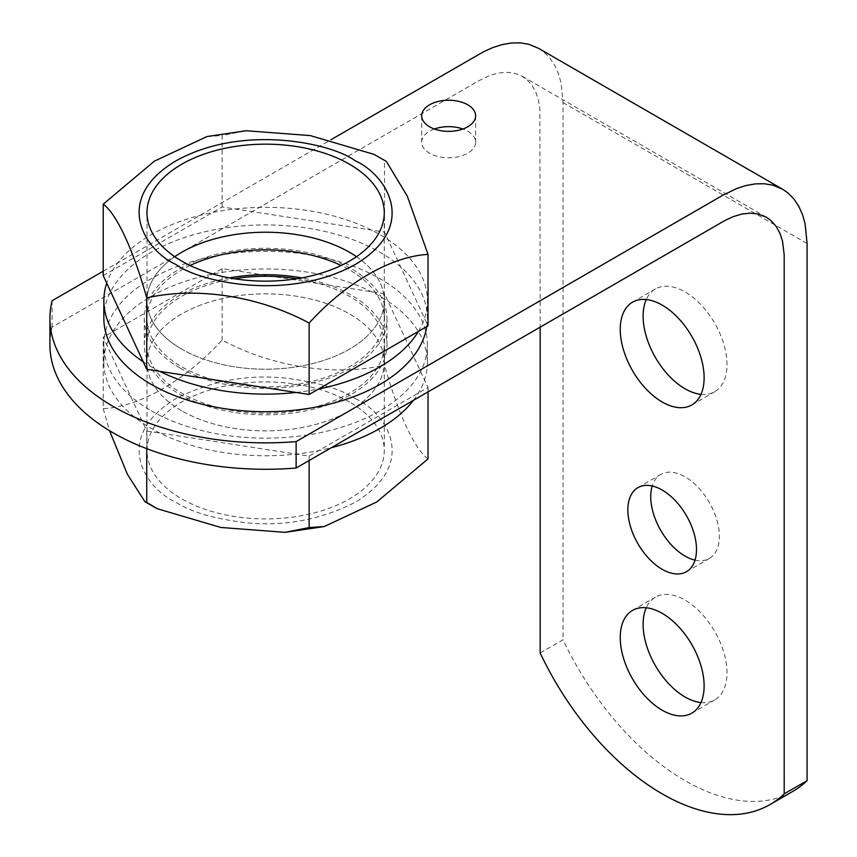 <?xml version="1.0" encoding="UTF-8"?>
<svg xmlns="http://www.w3.org/2000/svg" width="857" height="857" viewBox="0 0 857 857"><rect width="100%" height="100%" fill="white"/><g stroke="black" fill="none" stroke-linecap="round" stroke-linejoin="round"><path stroke-width="0.64" stroke-dasharray="4.29 3.21" d="M349.506 401.987A118.63 68.496 0 0 0 220.217 387.139A118.63 68.496 0 0 0 146.986 450.418A118.63 68.496 0 0 0 181.738 498.849A118.63 68.496 0 0 0 311.016 513.697A118.63 68.496 0 0 0 384.257 450.418A118.63 68.496 0 0 0 349.506 401.987M181.738 410.792A118.63 68.496 180 0 1 146.986 362.361A118.63 68.496 180 0 1 220.217 299.082A118.63 68.496 180 0 1 349.506 313.93A118.63 68.496 180 0 1 384.257 362.361A118.63 68.496 180 0 1 311.016 425.64A118.63 68.496 180 0 1 181.738 410.792A118.63 68.496 0 0 0 311.016 425.64A118.63 68.496 0 0 0 384.257 362.361A118.63 68.496 0 0 0 349.506 313.93A118.63 68.496 0 0 0 220.217 299.082A118.63 68.496 0 0 0 146.986 362.361A118.63 68.496 0 0 0 181.738 410.792M384.504 293.726L222.113 268.605L103.226 337.24L146.74 430.996L309.131 456.117L428.018 387.482L384.504 293.726L384.504 365.168C334.348 376.641 272.14 366.946 222.113 340.047C185.391 380.476 139.852 406.7 103.226 408.682L103.226 337.24M355.323 398.634C386.025 412.335 419.919 462.994 355.323 502.213C321.139 519.567 285.263 526.477 247.684 522.931C214.925 519.074 191.004 512.165 175.921 502.213C145.219 488.511 111.324 437.841 175.921 398.634C210.104 381.269 245.98 374.37 283.56 377.916C316.319 381.772 340.24 388.682 355.323 398.634M222.113 268.605L222.113 340.047M428.018 387.482L428.018 391.885M428.018 458.923C414.574 449.197 397.905 413.213 384.504 365.168M309.131 456.117L309.131 460.52M146.74 430.996L146.74 448.661M103.226 408.682L109.546 430.707M413.46 400.294A161.78 93.402 0 0 0 427.397 362.361A161.78 93.402 0 0 0 380.015 296.318A161.78 93.402 0 0 0 203.709 276.072A161.78 93.402 0 0 0 103.847 362.361A161.78 93.402 0 0 0 151.228 428.404A161.78 93.402 0 0 0 331.316 447.718M151.228 410.792A161.78 93.402 0 0 0 327.535 431.039A161.78 93.402 0 0 0 427.397 344.75A161.78 93.402 0 0 0 380.015 278.707A161.78 93.402 0 0 0 203.709 258.46A161.78 93.402 0 0 0 103.847 344.75A161.78 93.402 0 0 0 151.228 410.792M297.058 278.707A118.63 68.496 180 0 1 349.506 296.318A118.63 68.496 180 0 1 384.257 344.75A118.63 68.496 180 0 1 311.016 408.028A118.63 68.496 180 0 1 181.738 393.181A118.63 68.496 180 0 1 146.986 344.75A118.63 68.496 180 0 1 234.186 278.707M540.167 652.959L563.038 639.751A215.696 124.533 -120 0 0 685.064 780.652A215.696 124.533 -120 0 0 792.907 791.332M700.983 702.558A59.315 34.248 -120 0 0 714.717 699.933A59.315 34.248 -120 0 0 727.004 672.777A59.315 34.248 -120 0 0 701.112 613.076A59.315 34.248 -120 0 0 655.401 597.19A59.315 34.248 -120 0 0 646.253 607.763M695.027 560.146A48.528 28.024 -120 0 0 709.328 558.496A48.528 28.024 -120 0 0 719.377 536.278A48.528 28.024 -120 0 0 698.198 487.44A48.528 28.024 -120 0 0 660.79 474.435A48.528 28.024 -120 0 0 652.22 486.005M700.983 394.349A59.315 34.248 -120 0 0 714.717 391.724A59.315 34.248 -120 0 0 727.004 364.568A59.315 34.248 -120 0 0 701.112 304.867A59.315 34.248 -120 0 0 655.401 288.98A59.315 34.248 -120 0 0 646.253 299.554M229.43 277.893A121.33 70.049 0 0 0 144.287 344.75A121.33 70.049 0 0 0 179.831 394.284A121.33 70.049 0 0 0 312.055 409.464A121.33 70.049 0 0 0 386.957 344.75A121.33 70.049 0 0 0 351.413 295.215A121.33 70.049 0 0 0 301.814 277.893M179.831 367.867A121.33 70.049 180 0 1 144.287 318.333A121.33 70.049 180 0 1 219.188 253.618A121.33 70.049 180 0 1 351.413 268.798A121.33 70.049 180 0 1 386.957 318.333A121.33 70.049 180 0 1 312.055 383.047A121.33 70.049 180 0 1 179.831 367.867M434.381 129.011A26.963 15.565 0 0 0 421.687 142.219A26.963 15.565 0 0 0 429.582 153.221A26.963 15.565 0 0 0 458.966 156.595A26.963 15.565 0 0 0 475.614 142.219A26.963 15.565 0 0 0 467.718 131.207A26.963 15.565 0 0 0 462.919 129.011M49.92 344.75A215.696 124.533 180 0 1 52.084 327.138L479.117 80.59L489.347 75.684L497.628 73.22L505.823 72.267L513.632 72.995L520.788 75.491L527.012 79.701L532.111 85.475L535.968 92.556L538.55 100.623L539.889 109.332L540.167 327.138M538.464 48.281L543.702 51.891L549.744 57.922L554.672 65.239L558.443 73.606L561.056 82.797L563.038 102.594L563.038 639.751M52.084 327.138L52.084 300.721M103.226 271.198L330.973 139.712M426.765 326.56A161.78 93.402 0 0 0 427.397 318.333A161.78 93.402 0 0 0 380.015 252.29A161.78 93.402 0 0 0 203.709 232.043A161.78 93.402 0 0 0 103.847 318.333M143.237 361.804A161.78 93.402 0 0 0 151.228 366.764A161.78 93.402 0 0 0 159.82 371.381M296.051 392.452A161.78 93.402 0 0 0 318.708 388.949M418.441 331.37A161.78 93.402 0 0 0 427.397 300.721A161.78 93.402 0 0 0 380.015 234.679A161.78 93.402 0 0 0 218.107 211.443A161.78 93.402 0 0 0 106.729 283.153M181.738 349.153A118.63 68.496 180 0 1 146.986 300.721A118.63 68.496 180 0 1 174.742 256.693A118.63 68.496 0 0 0 146.986 300.721A118.63 68.496 0 0 0 181.738 349.153A118.63 68.496 0 0 0 311.016 364A118.63 68.496 0 0 0 384.257 300.721A118.63 68.496 180 0 1 311.016 364A118.63 68.496 180 0 1 181.738 349.153M190.125 265.499A118.63 68.496 0 0 0 146.986 318.333A118.63 68.496 0 0 0 181.738 366.764A118.63 68.496 0 0 0 311.016 381.611A118.63 68.496 0 0 0 384.257 318.333A118.63 68.496 0 0 0 349.506 269.901A118.63 68.496 0 0 0 341.118 265.499M356.501 256.693A118.63 68.496 180 0 1 384.257 300.721A118.63 68.496 0 0 0 356.501 256.693M103.226 275.6L222.113 206.965L384.504 232.086L428.018 325.842M222.113 206.965L222.113 135.524L246.109 130.735M373.909 154.346L384.504 160.645L384.504 232.086M207.019 136.542L222.113 135.524M384.504 160.645L386.336 161.384M563.038 102.594L807.08 243.484M146.986 344.75L146.986 450.418M384.257 344.75L384.257 450.418M157.334 508.726L155.685 507.869M427.397 362.361L427.397 344.75M103.847 362.361L103.847 344.75M691.845 713.142L714.717 699.933M686.446 571.705L709.328 558.496M691.845 404.933L714.717 391.724M144.287 318.333L144.287 344.75M421.687 115.802L421.687 142.219M766.329 217.196L522.288 76.294M632.52 610.398L655.401 597.19M637.919 487.644L660.79 474.435M632.52 302.189L655.401 288.98M386.957 318.333L386.957 344.75M475.614 115.802L475.614 142.219M427.397 318.333L427.397 300.721M146.986 318.333L146.986 212.665M384.257 318.333L384.257 212.665"/><path stroke-width="1.29" d="M428.018 391.885L428.018 458.923L376.791 501.966L324.225 526.541L285.135 532.347L309.131 527.558L324.225 526.541M309.131 460.52L309.131 527.558M146.74 448.661L146.74 502.438L157.334 508.737L220.86 527.462L285.135 532.347M109.546 430.707L127.361 474.2L144.908 501.699L146.74 502.438M331.316 447.718A161.78 93.402 0 0 0 413.46 400.294M234.186 278.707A118.63 68.496 180 0 1 297.058 278.707M540.167 327.138L540.167 652.959A215.696 124.533 -120 0 0 662.182 793.861A215.696 124.533 -120 0 0 770.036 804.541A215.696 124.533 -120 0 0 784.198 793.861L784.176 254.722L782.58 241.513L780.009 233.447L776.153 226.366L771.054 220.592L766.329 217.196L757.674 213.886L749.854 213.157L741.659 214.111L733.378 216.575L725.258 220.313L296.126 468.029A215.696 124.533 180 0 1 49.92 344.75L49.92 318.333A215.696 124.533 180 0 1 52.084 300.721L103.226 271.198M646.253 607.763A59.315 34.248 -120 0 0 643.114 624.346A59.315 34.248 -120 0 0 700.983 702.558M704.122 685.986A59.315 34.248 60 0 1 691.845 713.142A59.315 34.248 60 0 1 646.135 697.244A59.315 34.248 60 0 1 620.243 637.554A59.315 34.248 60 0 1 632.52 610.398A59.315 34.248 60 0 1 678.23 626.285A59.315 34.248 60 0 1 704.122 685.986M652.22 486.005A48.528 28.024 -120 0 0 650.742 496.653A48.528 28.024 -120 0 0 695.027 560.146M696.495 549.487A48.528 28.024 60 0 1 686.446 571.705A48.528 28.024 60 0 1 649.049 558.71A48.528 28.024 60 0 1 627.86 509.861A48.528 28.024 60 0 1 637.919 487.644A48.528 28.024 60 0 1 675.316 500.649A48.528 28.024 60 0 1 696.495 549.487M646.253 299.554A59.315 34.248 -120 0 0 643.114 316.137A59.315 34.248 -120 0 0 700.983 394.349M704.122 377.776A59.315 34.248 60 0 1 691.845 404.933A59.315 34.248 60 0 1 646.135 389.035A59.315 34.248 60 0 1 620.243 329.345A59.315 34.248 60 0 1 632.52 302.189A59.315 34.248 60 0 1 678.23 318.076A59.315 34.248 60 0 1 704.122 377.776M301.814 277.893A121.33 70.049 0 0 0 229.43 277.893M462.919 129.011A26.963 15.565 0 0 0 434.381 129.011M429.582 126.804A26.963 15.565 180 0 1 421.687 115.802A26.963 15.565 180 0 1 438.334 101.415A26.963 15.565 180 0 1 467.718 104.79A26.963 15.565 180 0 1 475.614 115.802A26.963 15.565 180 0 1 458.966 130.178A26.963 15.565 180 0 1 429.582 126.804M784.198 793.861L807.08 780.652L807.08 243.484L805.098 223.688L802.484 214.507L798.703 206.13L793.775 198.824L787.744 192.782L782.505 189.172L772.832 185.166L764.294 183.741L755.306 183.891L746.083 185.508L736.838 188.465L723.008 195.15L296.126 441.612L296.126 468.029M770.036 804.541L792.907 791.332A215.696 124.533 -120 0 0 807.08 780.652M330.973 139.712L483.702 51.677L492.796 47.574L502.041 44.618L511.265 43L520.253 42.85L528.79 44.275L538.464 48.281L782.505 189.172M296.126 441.612A215.696 124.533 180 0 1 49.92 318.333M106.729 283.153A161.78 93.402 0 0 0 103.847 300.721L103.847 318.333A161.78 93.402 0 0 0 151.228 384.375A161.78 93.402 0 0 0 320.882 406.111A161.78 93.402 0 0 0 426.765 326.56M159.82 371.381A161.78 93.402 0 0 0 296.051 392.452M318.708 388.949A161.78 93.402 0 0 0 418.441 331.37M174.742 256.693A118.63 68.496 180 0 1 349.506 252.29A118.63 68.496 180 0 1 356.501 256.693A118.63 68.496 0 0 0 349.506 252.29A118.63 68.496 0 0 0 174.742 256.693M341.118 265.499A118.63 68.496 0 0 0 190.125 265.499M103.847 300.721A161.78 93.402 0 0 0 143.237 361.804M181.738 261.096A118.63 68.496 180 0 1 146.986 212.665A118.63 68.496 180 0 1 220.217 149.386A118.63 68.496 180 0 1 349.506 164.223A118.63 68.496 180 0 1 384.257 212.665A118.63 68.496 180 0 1 311.016 275.943A118.63 68.496 180 0 1 181.738 261.096M428.018 254.4L428.018 325.842L309.131 394.477L146.74 369.356L103.226 275.6L103.226 204.159L154.442 161.116L207.019 136.542L246.109 130.735L310.309 135.599L373.909 154.346L386.336 161.384L407.289 196.146L428.018 254.4C391.295 256.372 345.757 282.724 309.131 323.035C258.975 296.051 196.767 286.484 146.74 297.915C133.306 249.73 116.638 213.875 103.226 204.159M355.323 160.87C385.168 173.939 420.498 225.412 355.323 264.449C287.706 302.082 198.545 281.685 175.921 264.449C146.076 251.38 110.746 199.906 175.921 160.87C243.538 123.247 332.687 143.633 355.323 160.87M146.74 369.356L146.74 297.915M309.131 394.477L309.131 323.035M144.908 501.699L155.685 507.869"/></g></svg>
